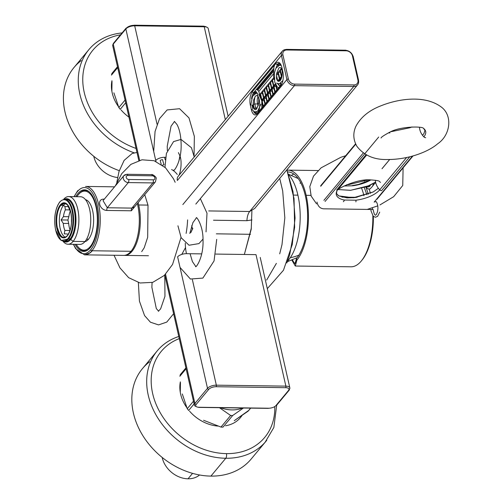 <?xml version="1.0" encoding="UTF-8"?>
<svg xmlns="http://www.w3.org/2000/svg" width="504" height="504" viewBox="0 0 504 504"><rect width="100%" height="100%" fill="white"/><g stroke="black" fill="none" stroke-linecap="round" stroke-linejoin="round"><path stroke-width="0.76" d="M206.407 27.052A5.702 2.451 167.2 0 0 204.044 26.321A5.702 2.451 167.2 0 1 206.407 27.052M208.202 28.495A6.842 2.942 167.2 0 0 204.227 26.762A1.14 0.504 -89.2 0 0 203.792 26.164L134.259 25.2A1.14 0.504 90.8 0 0 134.014 25.339A5.702 2.451 167.2 0 0 126.649 27.972A1.14 0.895 -140.2 0 0 126 28.243A1.14 0.895 -140.2 0 1 126.649 27.972A5.702 2.451 167.2 0 1 134.014 25.339A1.14 0.504 90.8 0 1 134.259 25.2A1.14 0.504 90.8 0 1 134.694 25.799A6.842 2.942 167.2 0 0 125.855 28.961A1.14 0.895 -140.2 0 1 126 28.243L113.4 43.388A1.14 0.895 39.8 0 0 113.255 44.1L139.652 160.297L113.255 44.1A6.842 2.942 167.2 0 0 112.713 45.7L138.808 160.53M228.136 116.248L208.202 28.489A6.842 2.942 167.2 0 0 204.227 26.762L134.694 25.799A6.842 2.942 167.2 0 0 125.855 28.961L155.736 160.461A6.842 2.942 -12.8 0 1 164.569 157.305A24.362 10.779 -89.2 0 0 165.218 159.774A24.362 10.779 -89.2 0 1 164.569 157.305L165.558 157.317L164.569 157.305A6.842 2.942 -12.8 0 0 155.736 160.461L125.855 28.961L113.255 44.1A6.842 2.942 167.2 0 0 112.713 45.7M203.792 26.164L203.792 26.164A1.14 0.504 -89.2 0 1 204.227 26.762L225.326 119.624L204.227 26.762L134.694 25.799L157.065 124.274L134.694 25.799A1.14 0.504 90.8 0 0 134.259 25.2M155.736 160.461A31.204 13.803 -89.2 0 0 155.957 161.4A31.204 13.803 -89.2 0 1 155.736 160.461M345.757 50.205A1.14 0.504 -89.2 0 1 346.191 50.803L286.877 49.984A5.702 4.486 -140.2 0 0 282.908 54.93A1.14 0.491 167.2 0 0 281.434 55.459L177.364 180.476A6.842 5.387 39.8 0 1 178.246 176.179A6.842 5.387 39.8 0 0 177.364 180.476L281.434 55.459A6.842 5.387 -140.2 0 1 282.309 51.162A6.842 5.387 -140.2 0 1 286.203 49.518A1.14 0.504 90.8 0 1 286.442 49.379A1.14 0.504 90.8 0 1 286.877 49.984L346.191 50.803A5.702 4.486 -140.2 0 1 352.441 55.894L357.916 79.985A5.702 4.486 -140.2 0 1 353.94 84.937A1.14 0.504 -89.2 0 1 353.72 86.48L294.412 85.655A6.842 5.387 -140.2 0 1 286.908 79.55L281.434 55.459A6.842 5.387 -140.2 0 1 282.309 51.162A6.842 5.387 -140.2 0 1 286.203 49.518A1.14 0.504 90.8 0 1 286.442 49.379A1.14 0.504 90.8 0 1 286.877 49.984A5.702 4.486 -140.2 0 0 282.908 54.93L288.382 79.021A5.702 4.486 -140.2 0 0 294.632 84.111L353.94 84.937L294.632 84.111A1.14 0.504 90.8 0 1 294.412 85.655L195.823 204.088L294.412 85.655A6.842 5.387 -140.2 0 1 286.908 79.55A1.14 0.491 -12.8 0 1 288.382 79.021A5.702 4.486 -140.2 0 0 294.632 84.111A1.14 0.504 90.8 0 1 294.412 85.655L353.72 86.48A1.14 0.504 -89.2 0 0 353.94 84.937A5.702 4.486 -140.2 0 0 357.916 79.985L352.441 55.894A1.14 0.491 167.2 0 1 353.102 56.183L353.102 56.183A1.14 0.491 167.2 0 0 352.441 55.894A5.702 4.486 -140.2 0 0 346.191 50.803A1.14 0.504 -89.2 0 0 345.757 50.205L286.442 49.379M182.839 204.567L286.908 79.55A1.14 0.491 -12.8 0 1 288.382 79.021L282.908 54.93A1.14 0.491 167.2 0 0 281.434 55.459L286.908 79.55L182.839 204.567M207.503 388.332L177.629 256.832A6.842 2.942 167.2 0 1 186.461 253.669A6.842 2.942 167.2 0 0 177.629 256.832L207.503 388.332A6.842 2.942 -12.8 0 1 216.342 385.169A1.14 0.504 90.8 0 1 216.121 386.719A5.702 2.451 -12.8 0 0 208.757 389.353L196.151 404.491A1.14 0.895 39.8 0 1 194.903 403.471L207.503 388.332A6.842 2.942 -12.8 0 1 216.342 385.169L285.875 386.133L256 254.633L215.655 254.073L256 254.633L285.875 386.133A6.842 2.942 -12.8 0 1 289.844 387.866A6.842 2.942 -12.8 0 1 289.309 389.466A1.14 0.895 -140.2 0 1 288.515 390.455A5.702 2.451 -12.8 0 0 285.655 387.683L216.121 386.719A5.702 2.451 -12.8 0 0 208.757 389.353A1.14 0.895 -140.2 0 1 207.503 388.332L194.903 403.471A1.14 0.895 39.8 0 0 196.151 404.491A5.702 2.451 -12.8 0 0 199.011 407.264A1.14 0.504 90.8 0 1 198.771 407.402A1.14 0.504 90.8 0 1 198.519 407.245A1.14 0.504 90.8 0 0 198.771 407.402A1.14 0.504 90.8 0 0 199.011 407.264L268.55 408.227A1.14 0.504 -89.2 0 1 268.304 408.366A1.14 0.504 -89.2 0 0 268.55 408.227A5.702 2.451 -12.8 0 0 275.915 405.594L288.515 390.455L275.915 405.594A5.702 2.451 -12.8 0 1 268.55 408.227L199.011 407.264A5.702 2.451 -12.8 0 1 196.151 404.491L208.757 389.353A1.14 0.895 -140.2 0 1 207.503 388.332M165.532 274.22L194.903 403.471A6.842 2.942 -12.8 0 0 194.361 405.077A6.842 2.942 -12.8 0 0 196.157 406.514A6.842 2.942 -12.8 0 1 194.361 405.071A6.842 2.942 -12.8 0 1 194.903 403.471L165.532 274.22M281.824 67.927A1.14 0.491 167.2 0 1 281.912 67.656L282.826 71.675A10.263 4.542 -89.2 0 1 280.829 85.573L257.418 113.696A10.263 4.542 -89.2 0 1 251.313 109.525L250.4 105.512A10.263 4.542 -89.2 0 1 252.403 91.608L275.808 63.491A10.263 4.542 -89.2 0 1 281.912 67.656L282.826 71.675A1.14 0.491 -12.8 0 0 282.738 71.94A1.14 0.491 -12.8 0 1 282.826 71.675A10.263 4.542 -89.2 0 1 280.829 85.573L257.418 113.696A1.14 0.895 39.8 0 1 257.563 112.978A1.14 0.895 39.8 0 0 257.563 112.978A1.14 0.895 39.8 0 0 257.418 113.696A10.263 4.542 -89.2 0 1 251.313 109.525L250.4 105.512A1.14 0.491 167.2 0 1 250.708 105.273A1.14 0.491 167.2 0 0 250.4 105.512A10.263 4.542 -89.2 0 1 252.403 91.608A1.14 0.895 39.8 0 0 253.651 92.629L254.678 92.642L255.597 91.539L254.678 92.642A9.122 4.038 90.8 0 0 253.417 94.966A9.122 4.038 90.8 0 1 254.678 92.642L253.651 92.629A9.122 4.038 -89.2 0 0 251.553 98.759A9.122 4.038 -89.2 0 1 253.651 92.629L273.552 68.72L253.651 92.629A1.14 0.895 39.8 0 1 252.403 91.608L275.808 63.491A1.14 0.895 -140.2 0 0 277.061 64.506A1.14 0.895 -140.2 0 1 275.808 63.491A10.263 4.542 -89.2 0 1 281.912 67.656A1.14 0.491 167.2 0 0 281.824 67.927C282.681 74 282.038 78.372 279.903 81.024L277.988 81.333M192.383 279.72L216.342 385.169A1.14 0.504 90.8 0 1 216.121 386.719L285.655 387.683A1.14 0.504 -89.2 0 0 285.875 386.133A6.842 2.942 -12.8 0 1 289.844 387.866A6.842 2.942 -12.8 0 1 289.309 389.466A1.14 0.895 -140.2 0 1 288.515 390.455A5.702 2.451 -12.8 0 0 285.655 387.683A1.14 0.504 -89.2 0 0 285.875 386.133L216.342 385.169L192.383 279.72M185.302 243.117A24.362 10.779 -89.2 0 0 186.461 253.669L201.751 253.884L186.461 253.669A24.362 10.779 -89.2 0 1 185.302 243.117M187.601 219.864A47.893 21.187 90.8 0 1 186.115 233.415A47.893 21.187 90.8 0 0 187.601 219.864M249.656 211.497L353.72 86.48A6.842 5.387 -140.2 0 0 357.613 84.836A6.842 5.387 -140.2 0 1 353.72 86.48L249.656 211.497L208.713 210.93L249.656 211.497L254.709 208.454L249.656 211.497A11.403 5.046 90.8 0 0 246.916 220.689L251.937 219.92L246.916 220.689L213.488 220.223L246.916 220.689M353.102 56.183L358.577 80.275A1.14 0.491 -12.8 0 0 357.916 79.985A1.14 0.491 -12.8 0 1 358.577 80.275A1.14 0.491 -12.8 0 1 358.489 80.539A6.842 5.387 -140.2 0 1 357.613 84.836L254.709 208.454M346.009 50.369A6.842 5.387 -140.2 0 1 352.888 55.969A6.842 5.387 -140.2 0 0 346.009 50.369M171.599 169.533A47.893 21.187 90.8 0 1 177.288 174.46A47.893 21.187 90.8 0 0 171.599 169.533M179.481 157.506L179.859 157.513L179.481 157.506M138.115 202.621A34.209 15.133 90.8 0 1 138.707 204.977L147.987 205.103L138.707 204.977A34.209 15.133 90.8 0 1 137.831 239.318A34.209 15.133 90.8 0 1 124.217 255.377A34.209 15.133 90.8 0 0 124.721 255.402A34.209 15.133 90.8 0 0 138.707 204.977A34.209 15.133 90.8 0 0 138.115 202.621M287.519 261.211A47.893 21.187 -89.2 0 0 288.578 260.02A47.893 21.187 -89.2 0 0 297.902 195.149L293.574 195.086L297.902 195.149A47.893 21.187 -89.2 0 0 288.716 174.762A47.893 21.187 -89.2 0 1 297.902 195.149A47.893 21.187 -89.2 0 1 288.578 260.02A47.893 21.187 -89.2 0 1 287.519 261.211M250.519 234.303L216.361 233.831L250.519 234.303M358.577 80.275A1.14 0.491 -12.8 0 1 358.489 80.539A6.842 5.387 -140.2 0 1 357.613 84.836M289.164 390.178L276.557 405.323A1.14 0.895 39.8 0 1 275.915 405.594A1.14 0.895 39.8 0 0 276.557 405.323L276.589 405.285M113.432 43.35L113.4 43.388A1.14 0.895 39.8 0 0 113.255 44.1L125.855 28.961A1.14 0.895 -140.2 0 1 126 28.243M161.242 164.273A31.204 13.803 90.8 0 1 160.234 160.524A1.827 0.787 167.2 0 1 162.59 159.68A1.827 0.787 167.2 0 0 160.234 160.524A31.204 13.803 90.8 0 0 161.242 164.273M164.077 164.795A29.377 12.997 90.8 0 1 162.59 159.68A29.377 12.997 90.8 0 0 164.077 164.795L162.446 165.142L164.077 164.795M278.082 64.525L277.061 64.506A9.122 4.038 -89.2 0 1 279.014 63.416L279.04 63.416A9.122 4.038 -89.2 0 1 280.602 64.191A9.122 4.038 -89.2 0 0 279.008 63.416A9.122 4.038 -89.2 0 0 277.061 64.506L278.082 64.525A9.122 4.038 90.8 0 1 279.518 63.498A9.122 4.038 90.8 0 0 278.082 64.525L276.532 66.389L278.082 64.525M273.338 70.22L257.16 89.662L273.338 70.22M252.995 105.418L253.644 108.297L252.995 105.418M256.775 113.728A9.122 4.038 90.8 0 1 254.936 112.033A9.122 4.038 90.8 0 0 256.775 113.728M254.262 108.473L253.348 104.46A7.982 3.528 -89.2 0 1 253.084 102.892A7.982 3.528 -89.2 0 0 253.348 104.46L254.822 103.931L253.348 104.46L254.262 108.473A7.982 3.528 -89.2 0 0 254.507 109.393A7.982 3.528 -89.2 0 1 254.262 108.473L255.736 107.95A6.842 3.024 -89.2 0 0 256.19 109.425A6.842 3.024 -89.2 0 1 255.736 107.95L254.822 103.931A6.842 3.024 -89.2 0 1 255.232 96.346A6.842 3.024 -89.2 0 0 254.822 103.931L255.736 107.95L257.311 107.969L254.262 108.473M254.904 93.65A7.982 3.528 -89.2 0 0 254.841 93.725A7.982 3.528 -89.2 0 1 254.904 93.65L256.378 91.873L254.904 93.65M257.84 90.115L273.231 71.631L257.84 90.115M278.246 65.608L278.309 65.526A7.982 3.528 -89.2 0 1 280.98 64.89A7.982 3.528 -89.2 0 0 278.309 65.526L278.246 65.608M255.925 112.014A7.982 3.528 -89.2 0 0 257.865 112.575A7.982 3.528 -89.2 0 1 255.925 112.014M253.102 107.144L253.531 100.17L255.408 96.151L256.53 95.552L257.298 95.892C260.266 97.392 260.656 110.263 257.563 112.978L280.974 84.861A1.14 0.895 -140.2 0 0 280.829 85.573A1.14 0.895 -140.2 0 1 281.503 84.59A1.14 0.895 -140.2 0 0 280.974 84.861L279.657 85.674L277.742 83.771M253.682 111.598A9.122 4.038 -89.2 0 0 256.265 113.797A9.122 4.038 -89.2 0 0 257.393 113.45A9.122 4.038 -89.2 0 1 256.259 113.797A9.122 4.038 -89.2 0 1 253.682 111.598M251.874 104.983L252.787 109.003L251.874 104.983M258.338 111.542A6.842 3.024 -89.2 0 1 257.525 111.277A6.842 3.024 -89.2 0 0 258.445 111.542A6.842 3.024 -89.2 0 1 258.338 111.542L258.363 111.542M258.93 91.331L273.237 74.138L258.93 91.331M257.613 103.969L254.822 103.931L257.613 103.969M123.675 255.389A34.209 15.133 -89.2 0 0 131.021 251.301L91.955 250.759A34.209 15.133 90.8 0 0 99.893 212.379A34.209 15.133 90.8 0 0 85.585 186.436A34.209 15.133 90.8 0 1 99.893 212.379A34.209 15.133 90.8 0 1 91.955 250.759A1.14 0.895 39.8 0 1 90.707 249.738A33.069 14.629 90.8 0 0 97.177 205.078A33.069 14.629 90.8 0 0 77.597 191.375A33.069 14.629 -89.2 0 0 77.477 191.52A33.069 14.629 90.8 0 0 74.283 196.661A33.069 14.629 90.8 0 1 77.477 191.52A33.069 14.629 -89.2 0 1 77.597 191.375A33.069 14.629 90.8 0 1 97.177 205.078A33.069 14.629 90.8 0 1 90.707 249.738A33.069 14.629 -89.2 0 1 90.588 249.883A33.069 14.629 90.8 0 1 73.622 244.32A33.069 14.629 90.8 0 0 90.588 249.883A33.069 14.629 -89.2 0 0 90.707 249.738A1.14 0.895 39.8 0 0 91.955 250.759A34.209 15.133 90.8 0 1 91.829 250.91A34.209 15.133 90.8 0 1 84.641 254.848A34.209 15.133 90.8 0 0 91.829 250.91A34.209 15.133 90.8 0 0 91.955 250.759L131.021 251.301A34.209 15.133 -89.2 0 0 137.34 203.553A34.209 15.133 -89.2 0 1 131.021 251.301A34.209 15.133 -89.2 0 1 123.7 255.389L84.641 254.848M96.245 206.029A30.788 13.621 -89.2 0 0 75.802 196.68A30.788 13.621 -89.2 0 1 84.521 189.844L84.521 189.844A30.788 13.621 -89.2 0 1 96.245 206.029A30.788 13.621 -89.2 0 1 92.459 244.44A30.788 13.621 -89.2 0 1 75.14 244.339A30.788 13.621 -89.2 0 0 83.664 251.414A30.788 13.621 -89.2 0 0 96.245 206.029M74.056 196.654L77.622 190.802A1.14 0.895 -140.2 0 0 77.477 191.52A1.14 0.895 -140.2 0 1 78.271 190.531A34.209 15.133 90.8 0 1 78.404 190.373A34.209 15.133 90.8 0 0 78.271 190.531M134.593 206.854L131.878 208.102L107.333 207.761L131.878 208.102L134.593 206.854L155.434 181.818A4.561 3.591 -140.2 0 1 152.838 182.914A2.281 1.008 -89.2 0 0 153.285 179.827A2.281 1.796 -140.2 0 0 154.873 177.849A2.281 1.796 -140.2 0 0 152.372 175.814A2.281 1.008 -89.2 0 0 151.502 174.611C151.924 173.786 156.763 177.043 156.208 178.485L155.434 181.818A4.561 3.591 -140.2 0 1 152.838 182.914L128.299 182.58L107.333 207.761A2.281 1.008 -89.2 0 0 106.823 210.452C99.023 210.067 96.585 198.482 104.252 199.162L104.252 199.162A2.281 1.008 -89.2 0 0 104.271 199.2A2.281 1.008 -89.2 0 1 104.252 199.162C96.585 198.482 99.023 210.067 106.823 210.452L131.361 210.792A2.281 1.008 90.8 0 1 131.878 208.102L152.838 182.914L128.299 182.58L107.333 207.761A2.281 1.008 -89.2 0 0 106.823 210.452L131.361 210.792A2.281 1.008 90.8 0 1 131.878 208.102L152.838 182.914A2.281 1.008 -89.2 0 0 153.285 179.827L128.74 179.487A2.281 1.008 90.8 0 1 128.299 182.58A4.561 3.591 -140.2 0 1 123.94 180.023A4.561 3.591 -140.2 0 1 123.877 175.644A4.561 3.591 -140.2 0 1 126.472 174.548A2.281 1.008 90.8 0 1 126.958 174.277A2.281 1.008 90.8 0 1 127.827 175.474A2.281 1.796 -140.2 0 0 126.239 177.452A2.281 1.796 -140.2 0 0 128.74 179.487L153.285 179.827A2.281 1.796 -140.2 0 0 154.873 177.849A2.281 1.796 -140.2 0 0 152.372 175.814L127.827 175.474L152.372 175.814A2.281 1.008 -89.2 0 0 151.502 174.611A2.281 1.008 -89.2 0 0 151.496 174.611M136.389 204.693L131.361 210.792L136.389 204.693M128.74 179.487A2.281 1.008 90.8 0 1 128.299 182.58A4.561 3.591 -140.2 0 1 123.94 180.023A4.561 3.591 -140.2 0 1 123.877 175.644L126.958 174.277A2.281 1.008 90.8 0 1 127.827 175.474A2.281 1.796 -140.2 0 0 126.239 177.452A2.281 1.796 -140.2 0 0 128.74 179.487M103.043 200.674L107.333 207.761L103.043 200.674L123.877 175.644M78.662 194.286A30.221 13.369 90.8 0 1 78.863 194.04A30.221 13.369 90.8 0 0 78.681 194.267L78.208 194.853A29.534 13.066 90.8 0 0 76.91 196.692A29.534 13.066 90.8 0 1 78.391 194.632A29.534 13.066 90.8 0 1 95.955 206.627A29.534 13.066 90.8 0 1 90.203 246.632A29.534 13.066 90.8 0 1 77.496 246.229L77.95 246.834A30.221 13.369 90.8 0 0 88.257 249.694A30.221 13.369 90.8 0 1 84.489 250.853A30.221 13.369 90.8 0 1 77.937 246.815M78.208 194.853A29.534 13.066 90.8 0 1 78.391 194.632L78.863 194.04A30.221 13.369 90.8 0 1 85.327 190.424A30.221 13.369 90.8 0 1 89.063 191.69A30.221 13.369 90.8 0 0 78.863 194.04L78.391 194.632A29.534 13.066 90.8 0 1 95.955 206.627A29.534 13.066 90.8 0 1 90.203 246.632L90.764 247.086L90.203 246.632A29.534 13.066 90.8 0 1 76.249 244.358A29.534 13.066 90.8 0 0 77.496 246.229M87.274 190.525A30.221 13.369 -89.2 0 0 86.757 190.619M84.899 241.643A21.099 9.33 -89.2 0 0 88.515 239.205A21.099 9.33 -89.2 0 0 93.498 216.525A21.099 9.33 -89.2 0 0 85.485 199.647A21.099 9.33 -89.2 0 1 93.498 216.525A21.099 9.33 -89.2 0 1 88.515 239.205A21.099 9.33 -89.2 0 1 84.899 241.643M86.587 239.173L88.515 239.205L86.587 239.173M79.859 244.402A23.833 10.54 -89.2 0 0 84.974 241.555A23.833 10.54 -89.2 0 0 90.499 214.798A23.833 10.54 -89.2 0 0 80.52 196.743M68.015 244.238L79.878 244.409A23.833 10.54 -89.2 0 0 84.974 241.555L73.111 241.391A23.833 10.54 90.8 0 0 77.773 209.198A23.833 10.54 90.8 0 0 63.655 199.338A23.833 10.54 90.8 0 1 68.676 196.579A23.833 10.54 90.8 0 1 78.637 214.654A23.833 10.54 90.8 0 1 73.111 241.391A23.833 10.54 90.8 0 1 68.015 244.238A23.833 10.54 90.8 0 1 63.076 241.347A23.833 10.54 90.8 0 0 73.111 241.391L70.106 238.946A21.099 9.33 -89.2 0 0 74.907 214.408A21.099 9.33 -89.2 0 0 65.381 199.351M64.795 241.384A21.099 9.33 -89.2 0 0 70.106 238.946L73.111 241.391L84.974 241.555A23.833 10.54 -89.2 0 0 90.499 214.817A23.833 10.54 -89.2 0 0 80.539 196.743L68.676 196.579M63.964 241.447L65.596 241.473A21.099 9.33 -89.2 0 0 70.106 238.946L68.475 238.928A21.099 9.33 90.8 0 1 68.393 239.022A21.099 9.33 90.8 0 1 63.964 241.447A21.099 9.33 90.8 0 0 68.393 239.022A21.099 9.33 90.8 0 0 68.475 238.928A21.099 9.33 90.8 0 0 73.37 215.258A21.099 9.33 90.8 0 0 64.544 199.263A21.099 9.33 90.8 0 1 73.37 215.258A21.099 9.33 90.8 0 1 68.475 238.928A0.454 0.359 39.8 0 1 67.971 238.518A0.454 0.359 39.8 0 0 68.475 238.928L70.106 238.946A21.099 9.33 -89.2 0 0 75.001 215.284A21.099 9.33 -89.2 0 0 66.181 199.282L64.544 199.263M60.033 201.783A21.099 9.33 90.8 0 1 60.115 201.688A21.099 9.33 90.8 0 0 60.033 201.783A0.454 0.359 -140.2 0 0 59.774 201.89C54.961 209.185 53.581 218.604 55.642 230.152L61.148 240.496L68.639 238.928M59.793 202.085A20.639 9.129 90.8 0 1 72.009 210.647A20.639 9.129 90.8 0 1 67.971 238.518A20.639 9.129 -89.2 0 1 67.895 238.606A20.639 9.129 90.8 0 1 55.679 230.051A20.639 9.129 90.8 0 1 59.718 202.18A0.454 0.359 -140.2 0 1 59.774 201.89A0.454 0.359 -140.2 0 0 59.718 202.18A20.639 9.129 -89.2 0 1 59.793 202.085A20.639 9.129 -89.2 0 0 59.718 202.18A20.639 9.129 90.8 0 0 55.679 230.051A20.639 9.129 90.8 0 0 67.895 238.606A20.639 9.129 -89.2 0 0 67.971 238.518A20.639 9.129 90.8 0 0 72.009 210.647A20.639 9.129 90.8 0 0 59.793 202.085M60.335 204.889A17.558 7.768 -89.2 0 0 56.895 228.614A17.558 7.768 -89.2 0 0 67.303 235.872A17.558 7.768 90.8 0 0 67.36 235.809A17.558 7.768 -89.2 0 0 70.793 212.083A17.558 7.768 -89.2 0 0 60.385 204.826A17.558 7.768 90.8 0 0 60.335 204.889A17.558 7.768 -89.2 0 0 56.895 228.614A17.558 7.768 -89.2 0 0 67.303 235.872A17.558 7.768 90.8 0 0 67.36 235.809A17.558 7.768 -89.2 0 0 70.793 212.083A17.558 7.768 -89.2 0 0 60.385 204.826A17.558 7.768 90.8 0 0 60.335 204.889A0.454 0.359 -140.2 0 0 60.833 205.298A17.104 7.566 -89.2 0 0 56.864 224.488A17.104 7.566 -89.2 0 0 64.014 237.46A17.104 7.566 -89.2 0 1 56.864 224.488A17.104 7.566 -89.2 0 1 60.833 205.298L63.491 205.336A17.104 7.566 90.8 0 1 65.778 203.553A17.104 7.566 90.8 0 0 63.491 205.336L64.921 206.495L68.034 206.634A14.257 6.306 -89.2 0 1 68.582 206.369A14.257 6.306 -89.2 0 0 68.034 206.634L64.921 206.495L63.491 205.336A17.104 7.566 90.8 0 0 59.403 223.001A17.104 7.566 90.8 0 0 65.312 237.195A17.104 7.566 90.8 0 1 59.403 223.001A17.104 7.566 90.8 0 1 63.491 205.336L60.833 205.298A0.454 0.359 -140.2 0 1 60.335 204.889M57.752 228.52C60.285 237.189 63.504 239.526 67.416 235.519A0.454 0.359 39.8 0 1 67.668 235.412A0.454 0.359 39.8 0 0 67.36 235.809A0.454 0.359 39.8 0 1 67.416 235.519C71.303 229.742 72.412 221.962 70.755 212.19L67.391 204.763L64.544 203.251L61.003 205.298M60.89 205.229A17.104 7.566 -89.2 0 0 60.833 205.298A17.104 7.566 -89.2 0 1 60.89 205.229A17.104 7.566 -89.2 0 1 64.493 203.251A17.104 7.566 -89.2 0 0 60.89 205.229M64.493 203.251A17.104 7.566 -89.2 0 1 68.04 205.336A17.104 7.566 -89.2 0 0 64.493 203.251L64.499 203.251M68.853 216.707A14.257 6.306 90.8 0 1 70.396 210.76A14.257 6.306 90.8 0 0 68.853 216.707L63.435 216.632L61.097 219.939L67.908 220.034L68.853 216.707L63.435 216.632A14.257 6.306 -89.2 0 1 65.362 209.84L64.921 206.495L65.362 209.84A14.257 6.306 -89.2 0 0 63.435 216.632L61.097 219.939L67.908 220.034L68.689 223.48A14.257 6.306 90.8 0 0 70.125 230.114A14.257 6.306 90.8 0 1 68.689 223.48L67.908 220.034L68.853 216.707M71.455 222.881A17.104 7.566 90.8 0 1 71.524 218.03A17.104 7.566 90.8 0 0 71.455 222.881M67.372 233.988A14.257 6.306 -89.2 0 0 68.191 234.454A14.257 6.306 -89.2 0 1 67.372 233.988L64.26 233.85L64.865 230.429A14.257 6.306 -89.2 0 1 63.271 223.404L61.097 219.939L63.271 223.404L68.689 223.48L63.271 223.404A14.257 6.306 -89.2 0 0 64.865 230.429L69.999 230.498L64.865 230.429L64.26 233.85L67.372 233.988M65.362 209.84L70.138 209.91L65.362 209.84M68.739 206.64L68.034 206.634L68.739 206.64M63.926 241.447A21.666 9.582 -89.2 0 0 66.1 242.046A21.666 9.582 -89.2 0 0 70.736 239.457A21.666 9.582 -89.2 0 0 75.758 215.151A21.666 9.582 -89.2 0 0 66.704 198.721A21.666 9.582 -89.2 0 0 64.512 199.263M290.329 257.67A54.734 43.073 39.8 0 0 298.897 255.144A54.734 43.073 39.8 0 1 290.329 257.67M300.882 183.015A35.236 15.586 -89.2 0 0 300.006 183.198M305.43 196.169A46.072 20.381 -89.2 0 0 287.683 171.952A46.072 20.381 -89.2 0 1 288.685 172.003A46.072 20.381 -89.2 0 1 305.43 196.169A46.072 20.381 -89.2 0 1 296.459 258.577L296.825 260.184A47.893 21.187 90.8 0 0 306.155 195.306L310.892 195.376L306.155 195.306A47.893 21.187 90.8 0 1 296.825 260.184L296.459 258.577A46.072 20.381 -89.2 0 0 305.43 196.169M286.971 170.163A47.893 21.187 90.8 0 1 306.155 195.306A47.893 21.187 90.8 0 0 287.91 170.132A47.893 21.187 90.8 0 0 286.971 170.163M292.446 259.894L294.128 262.855C295.47 264.424 296.251 262.993 296.459 258.577L295.092 263.485L294.128 262.855A45.158 19.977 -89.2 0 0 295.552 263.201A45.158 19.977 -89.2 0 1 294.128 262.855L292.446 259.894M296.825 260.184L295.325 266.036L291.854 260.133L295.407 266.03M293.769 174.019A45.158 19.977 -89.2 0 0 291.583 175.361A45.158 19.977 -89.2 0 1 293.769 174.019M341.895 197.114L357.015 197.322L341.895 197.114M351.005 266.799A47.893 21.187 -89.2 0 0 372.847 215.825A47.893 21.187 -89.2 0 1 351.005 266.799L295.325 266.03M372.544 209.488L323.461 208.807C320.046 208.429 317.885 206.174 316.984 202.028C317.885 206.174 320.046 208.429 323.461 208.807L372.544 209.488A6.842 3.024 90.8 0 1 372.513 207.818A6.842 3.024 90.8 0 0 372.544 209.488L373.187 209.62L372.544 209.488M373.187 209.62L373.187 209.62C374.428 216.266 375.864 216.928 377.502 211.592C378.315 207.629 377.906 204.328 376.274 201.688L374.812 201.839M372.708 185.932L375.65 182.398L372.708 185.932M361.935 260.215A46.752 20.683 -89.2 0 0 373.37 216.399A46.752 20.683 -89.2 0 1 361.935 260.215M374.163 202.117L412.461 156.108L374.163 202.117M338.247 195.59L336.458 193.404L336.924 191.016A23.197 9.979 -12.8 0 0 344.326 200.031A2.281 1.468 -79.1 0 1 343.356 201.688A2.281 1.468 -79.1 0 0 344.326 200.031L355.937 200.195A23.197 9.979 -12.8 0 0 379.726 189.838A13.873 10.918 39.8 0 1 375.694 182.593A13.873 10.918 39.8 0 1 375.392 180.262A13.873 10.918 39.8 0 0 375.694 182.593A13.873 10.918 39.8 0 0 379.726 189.838L406.596 157.557L379.726 189.838A2.281 1.796 39.8 0 0 381.566 190.682L409.746 156.826L381.566 190.682A2.281 1.796 39.8 0 1 379.726 189.838A23.197 9.979 -12.8 0 1 355.937 200.195A2.281 0.466 82.9 0 1 355.887 201.858A2.281 0.466 82.9 0 0 355.937 200.195L344.326 200.031A23.197 9.979 -12.8 0 1 336.924 191.016L336.47 193.442L338.732 195.886L353.342 197.782L373.288 191.917L378.384 188.263M336.659 190.058L366.074 154.715L336.659 190.058M378.687 137.038L325.08 201.436L378.687 137.038M425.685 137.686A2.281 1.796 -140.2 0 1 423.845 136.842A13.873 10.918 -140.2 0 1 419.807 129.597A13.873 10.918 -140.2 0 1 419.504 127.266A13.873 10.918 -140.2 0 0 419.807 129.597A13.873 10.918 -140.2 0 0 423.845 136.842A23.197 9.979 -12.8 0 0 424.116 136.502A23.197 9.979 -12.8 0 1 423.845 136.842A2.281 1.796 -140.2 0 0 425.685 137.686M423.511 128.375A23.197 9.979 -12.8 0 1 424.116 136.502A23.197 9.979 -12.8 0 0 423.511 128.375L424.966 130.322L423.877 133.705L422.497 135.261M382.019 168.733L389.68 159.529L382.019 168.733M344.018 185.995L352.661 185.781A23.197 9.979 167.2 0 0 370.875 179.903A23.197 9.979 167.2 0 1 352.661 185.781A2.281 0.466 82.9 0 0 352.409 185.541A2.281 0.466 82.9 0 1 352.661 185.781L344.005 186.001M370.075 186.045L368.304 186.02L370.075 186.045M355.748 144.175L320.708 186.272L355.748 144.175M323.902 200.327L363.302 152.995L323.902 200.327M347.036 184.615L348.396 184.634L347.036 184.615M361.626 188.332A45.158 19.977 90.8 0 1 363.976 195.747A45.158 19.977 90.8 0 0 361.626 188.332M111.447 75.096L112.077 73.37L111.447 75.096L117.69 67.593L111.447 75.096M111.793 73.597L117.495 66.749M118.824 107.547L125.061 100.05L118.824 107.547L113.885 92.824L118.824 107.547L120.242 109.305L118.824 107.547M125.679 102.766L120.242 109.305L125.679 102.766M231.979 409.909A34.209 26.92 -140.2 0 1 220.374 407.704A34.209 26.92 -140.2 0 0 231.979 409.909A34.209 26.92 -140.2 0 0 242.651 408.013A34.209 26.92 -140.2 0 1 231.979 409.909M230.637 415.479L219.423 407.686L230.637 415.479L232.678 415.504L223.026 427.109L220.979 427.077L230.637 415.479L232.678 415.504L223.026 427.109L220.979 427.077L230.637 415.479M243.419 408.019L232.678 415.504L243.419 408.019M248.384 410.886L250.595 408.12L247.968 411.277L234.247 420.689L248.611 410.508M203.572 420.267L220.979 427.077L203.572 420.267M179.865 376.242L180.495 374.522L179.865 376.242L186.108 368.745L179.865 376.242M185.919 367.895L180.23 374.73M187.242 408.7L193.486 401.203L187.242 408.7L182.309 393.971L187.242 408.7L188.66 410.451L187.242 408.7M194.103 403.918L188.66 410.451L194.103 403.918M136.055 148.434A67.278 52.945 -140.2 0 1 83.28 87.167A67.278 52.945 -140.2 0 1 120.525 34.826A67.278 52.945 -140.2 0 0 83.28 87.167A67.278 52.945 -140.2 0 0 136.055 148.434M134.159 152.825A70.699 55.635 -140.2 0 1 88.874 49.638A70.699 55.635 -140.2 0 1 122.113 32.917A70.699 55.635 -140.2 0 0 88.874 49.638A70.699 55.635 -140.2 0 0 134.159 152.825M88.874 49.638L74.019 67.486A70.699 55.635 39.8 0 0 119.272 170.661A70.699 55.635 39.8 0 1 67.019 119.038A70.699 55.635 39.8 0 1 81.264 60.562M111.938 80.716A35.96 28.3 39.8 0 0 118.327 106.432A35.96 28.3 39.8 0 1 111.938 80.716M121.124 110.011A35.96 28.3 39.8 0 0 128.942 117.13A35.96 28.3 39.8 0 1 121.124 110.011M157.298 350.79L142.443 368.632A70.699 55.635 39.8 0 0 143.357 436.464A70.699 55.635 39.8 0 0 210.918 476.104L225.773 458.256A70.699 55.635 -140.2 0 1 225.376 458.249A70.699 55.635 -140.2 0 1 158.092 418.44A70.699 55.635 -140.2 0 1 157.298 350.79A70.699 55.635 -140.2 0 1 178.781 336.496A70.699 55.635 -140.2 0 0 157.298 350.79A70.699 55.635 -140.2 0 0 158.099 418.44A70.699 55.635 -140.2 0 0 225.376 458.249A70.699 55.635 -140.2 0 0 225.773 458.256A70.699 55.635 -140.2 0 0 265.973 441.252A70.699 55.635 -140.2 0 1 225.773 458.256A3.421 1.512 90.8 0 0 226.441 453.625A3.421 1.512 90.8 0 1 225.773 458.256L210.918 476.104A70.699 55.635 39.8 0 0 251.118 459.094L265.973 441.252A70.699 55.635 -140.2 0 0 266.767 440.269A70.699 55.635 -140.2 0 1 265.973 441.252M274.774 406.552A67.278 52.945 -140.2 0 1 226.441 453.625A67.278 52.945 -140.2 0 0 274.774 406.552M226.057 453.619A67.278 52.945 39.8 0 0 226.441 453.625A67.278 52.945 39.8 0 1 226.057 453.619A67.278 52.945 -140.2 0 1 155.931 403.918A67.278 52.945 -140.2 0 1 179.267 338.625A67.278 52.945 -140.2 0 0 155.931 403.918A67.278 52.945 -140.2 0 0 226.057 453.619M149.682 361.714A70.699 55.635 39.8 0 0 140.251 431.166A70.699 55.635 39.8 0 0 210.918 476.104A70.699 55.635 39.8 0 0 251.137 459.068M180.356 381.862A35.96 28.3 39.8 0 0 186.751 407.585A35.96 28.3 39.8 0 1 180.356 381.862M189.548 411.157A35.96 28.3 39.8 0 0 217.728 426.069A35.96 28.3 39.8 0 1 189.548 411.157M225.59 425.773A35.96 28.3 39.8 0 0 242.021 415.504A35.96 28.3 39.8 0 1 225.59 425.773M192.566 473.357L188.036 478.8A23.493 18.484 39.8 0 0 199.571 474.982A23.493 18.484 39.8 0 1 188.036 478.8A23.493 18.484 39.8 0 1 162.194 457.449A23.493 18.484 39.8 0 0 188.036 478.8L192.566 473.357M93.775 156.303A23.493 18.484 39.8 0 0 117.558 177.521A23.493 18.484 39.8 0 1 93.775 156.303M257.998 105.67L258.3 105.305L258.086 106.06L257.998 105.67M263.718 98.797L264.928 104.133L263.718 98.797L262.093 100.743L263.718 98.797M263.308 106.079L262.093 100.743L264.165 100.775L262.093 100.743L263.308 106.079M265.696 96.422L266.906 101.758L265.696 96.422L264.077 98.368L265.696 96.422M265.287 103.704L264.077 98.368L266.144 98.393L264.077 98.368L265.287 103.704M267.674 94.04L268.89 99.376L267.674 94.04L266.055 95.987L267.674 94.04M267.271 101.323L266.055 95.987L268.128 96.018L266.055 95.987L267.271 101.323M269.659 91.659L270.868 96.995L269.659 91.659L268.04 93.605L269.659 91.659M269.249 98.942L268.04 93.605L270.106 93.637L268.04 93.605L269.249 98.942M271.637 89.284L272.853 94.62L271.637 89.284L270.018 91.23L271.637 89.284M271.228 96.566L270.018 91.23L272.084 91.255L270.018 91.23L271.228 96.566M279.739 78.529L278.303 72.204L279.922 70.258L281.358 76.583L279.739 78.529L278.303 72.204L279.922 70.258L281.358 76.583L279.739 78.529M277.761 80.905L276.457 75.178L277.761 80.905L279.38 78.958L277.761 80.905M276.538 74.321L277.943 72.639L279.38 78.958L277.943 72.639L276.538 74.321M276.394 76.929L277.181 80.382L276.394 76.929M273.798 85.667L272.362 79.342L273.729 77.698L272.362 79.342L274.207 79.367L272.362 79.342L273.798 85.667L275.297 83.866L273.798 85.667M271.813 88.049L270.377 81.724L272.002 79.777L273.439 86.102L271.813 88.049L270.377 81.724L272.002 79.777L273.439 86.102L271.813 88.049M273.212 94.185L271.996 88.849L273.622 86.902L274.831 92.238L273.622 86.902L271.996 88.849L274.069 88.88L271.996 88.849L273.212 94.185M275.19 91.804L273.981 86.468L275.581 84.54L273.981 86.468L276.047 86.499L273.981 86.468L275.19 91.804M275.625 84.628L276.809 89.857L275.625 84.628M277.175 89.428L276.381 85.938L277.175 89.428M277.962 83.84L278.095 84.401L277.962 83.84M278.737 85.207L278.441 83.922L278.737 85.207M278.151 81.453L279.562 79.764L279.859 81.068L279.562 79.764L278.151 81.453M280.413 83.5L280.772 85.088L280.413 83.5M281.144 84.71L280.81 83.248L281.144 84.71M280.218 80.64L279.922 79.33L281.541 77.383L279.922 79.33L280.967 79.349L279.922 79.33L280.218 80.64M282.454 81.402L282.574 81.938L282.454 81.402M281.717 76.148L280.281 69.823L281.371 68.513L280.281 69.823L282.082 69.848L280.281 69.823L281.717 76.148L281.994 75.82L281.717 76.148M270.018 82.152L271.454 88.477L269.835 90.424L268.399 84.099L270.018 82.152L271.454 88.477L269.835 90.424L268.399 84.099L270.018 82.152M268.04 84.533L269.476 90.859L267.857 92.805L266.421 86.48L268.04 84.533L269.476 90.859L267.857 92.805L266.421 86.48L268.04 84.533M266.055 86.915L267.492 93.24L265.873 95.187L264.436 88.862L266.055 86.915L267.492 93.24L265.873 95.187L264.436 88.862L266.055 86.915M264.077 89.29L265.514 95.615L263.894 97.562L262.458 91.237L264.077 89.29L265.514 95.615L263.894 97.562L262.458 91.237L264.077 89.29M262.099 91.671L263.535 97.997L261.91 99.943L260.474 93.618L262.099 91.671L263.535 97.997L261.91 99.943L260.474 93.618L262.099 91.671M257.815 104.863L257.45 103.257A5.361 2.369 -89.2 0 1 258.029 96.73A5.361 2.369 -89.2 0 0 257.45 103.257L258.691 103.276L257.45 103.257L257.815 104.863L258.584 103.937L257.815 104.863M258.313 97.203L258.867 99.641L258.313 97.203M261.967 102.211L262.949 106.514L261.967 102.211M280.369 72.236L278.303 72.204L280.369 72.236M278.391 74.611L276.507 74.586L278.391 74.611M272.45 81.749L270.377 81.724L272.45 81.749M270.465 84.13L268.399 84.099L270.465 84.13M268.487 86.512L266.421 86.48L268.487 86.512M266.509 88.887L264.436 88.862L266.509 88.887M264.524 91.268L262.458 91.237L264.524 91.268M262.546 93.65L260.474 93.618L262.546 93.65M164.783 274.982L164.959 296.308L160.625 308.864L158.351 311.226M158.653 311.233L156.309 308.568L151.874 287.286L152.076 282.555M138.354 282.593L139.425 301.121L144.553 315.573L150.431 322.214L158.54 324.897L166.761 322.094L173.609 313.734M164.802 274.964L194.361 405.077M196.27 217.741C196.51 216.329 203.181 225.887 203.024 239.702C203.729 258.136 195.35 268.601 195.59 266.49M195.741 266.421L192.408 261.595L190.084 253.72M189.832 233.465L192.9 222.661L196.415 217.816M216.707 239.356L214.061 260.933L202.892 278.088L190.417 279.033L180.041 267.454M181.799 254.4L185.516 247.584M206.042 231.897L206.999 213.167L200.353 198.652M177.931 225.779L181.157 237.737L189.044 245.24L198.954 243.596L203.005 239.098M191.696 225.672L192.503 229.389M190.865 232.558L192.849 228.262M178.422 152.611L180.111 156.29C182.473 163.416 180.004 175.178 178.246 176.179L282.309 51.162M178.794 161.507L179.972 155.818M181.075 139.463L191.457 147.748L194.229 156.977M164.991 167.29L166.408 153.418L173.559 141.593L180.911 139.451M194.053 155.906L194.349 136.363L188.975 117.898L179.582 108.713L167.114 109.941L159.541 118.629L155.056 131.5L153.695 151.496M173.697 170.125C173.571 171.984 181.434 162.118 181.15 145.095C181.012 136.238 179.626 129.377 176.992 124.513L174.371 121.37M174.523 121.445L171.039 126.221L167.221 146.28L167.347 150.501M116.808 182.398L119.02 171.48L124.123 160.385L132.168 153.481L136.968 152.447M148.466 255.736L124.721 255.402M251.899 210.861L251.244 229.169L244.352 254.47L251.383 227.921M286.82 262.987L289.706 254.747L294.638 227.367L294.027 198.494L286.839 169.848L293.007 191.583L295.06 218.056L292.282 244.465L283.462 270.251L267.309 288.66M279.714 178.41L282.694 190.94L284.836 217.81L281.994 244.635L279.701 253.852M276.387 263.353L266.641 280.085M268.304 408.366L198.771 407.402M260.209 257.418L289.844 387.866M141.7 251.616L144.207 247.798L147.678 237.283L148.018 205.241L144.724 194.683M114.03 255.257L119.946 267.876L128.64 277.666L140.043 282.996L152.75 282.353L164.323 275.423L172.563 264.442L181.012 237.447M175.159 182.278L173.502 178.813L165.514 167.782L154.098 160.719L141.977 159.799L130.864 164.386L121.735 173.672L115.334 185.907M282.171 70.069L281.043 68.09L279.915 67.435L278.863 67.983L276.683 73.3L276.507 79.027M281.219 65.432L279.437 65.186L275.89 68.292L274.434 72.922L274.712 82.001L277.307 86.99L278.561 87.753M257.531 93.442L256.07 93.303L252.529 96.314L250.708 105.273M261.822 107.869L261.815 100.957L258.741 94.122M254.085 92.635L255.61 91.539L256.656 92.125L258.791 98.475L258.596 103.874L256.423 109.217L255.358 109.784L254.255 109.141L252.479 104.996M260.845 104.246L257.746 111.1L254.785 112.008L251.597 109.305M256.378 89.359L258.457 90.72L261.003 97.656M277.49 64.512L276.028 68.034M274.271 79.556L273.489 76.444L273.918 67.076L274.724 64.795M282.901 80.59L279.241 83.903L276.557 83.11M92.364 250.765L90.134 252.882L84.508 254.848L75.65 248.642L73.395 244.314M114.559 186.839L85.623 186.436M126.958 174.277L151.502 174.617M84.489 250.853L86.278 250.879M85.327 190.424L87.116 190.449M297.209 257.632L287.324 261.715M288.54 174.258L298.192 178.548M379.72 212.134L377.616 216.311L375.449 217.262L373.231 216.266L371.045 210.987L370.887 209.462M376.897 199.332L413.009 155.95M379.399 181.371L380.438 182.41M338.839 195.949L347.048 197.896M347.054 197.896L355.213 197.581L373.124 192.005L378.384 188.257M337.951 189.51L366.66 155.024M336.949 190.978L336.918 191.035C336.319 188.88 357.601 178.536 370.673 179.897C376.173 180.306 379.084 180.797 379.411 181.377M346.752 184.735L348.844 184.596L367.819 179.947M345.675 155.736L340.931 157.254L321.092 167.838L313.513 176.123L309.796 186.6L311.17 196.094L316.581 203.881M367.221 209.412L377.792 205.852M379.959 204.926L393.656 196.699L402.746 185.485L403.099 167.857M352.416 185.541L358.35 184.47L370.503 179.897M338.354 189.573L350.677 190.31L369.331 185.579L375.593 182.108L366.528 186.732L350.431 190.329L338.354 189.573M320.739 185.699L355.591 143.829M318.068 170.547L287.954 170.132M370.642 184.962L369.048 186.871L366.257 186.833M366.755 180.388L366.755 180.01M364.474 180.205L364.499 181.232M365.942 186.946L368.008 188.943L370.024 188.975L372.576 186.228L373.458 183.462M369.161 189.151L370.453 193.347M368.336 194.248L365.891 186.965M382.007 168.701L389.642 159.529M388.426 132.854L389.951 132.911M411.938 126.951L409.991 127.733L390.871 131.739M423.473 128.344L423.53 128.381C422.73 126.195 399.993 126.164 389.46 132.363C383.941 135.33 381.131 137.227 381.03 138.033M387.633 159.529C408.649 159.522 428.324 151.836 437.592 143.848C450.639 135.141 453.008 115.088 440.817 106.684C424.084 94.62 397.814 98.992 380.993 105.79C369.18 110.326 360.832 117.13 355.944 126.195C352.844 132.968 353.159 139.665 356.889 146.28C363.976 155.484 374.226 159.9 387.633 159.529M366.925 194.777L364.285 187.526M250.683 408.12L248.359 410.911M111.869 91.218L112.014 81.427M265.104 442.26L273.848 427.468L276.69 405.166M180.287 392.37L180.438 382.58"/></g></svg>
